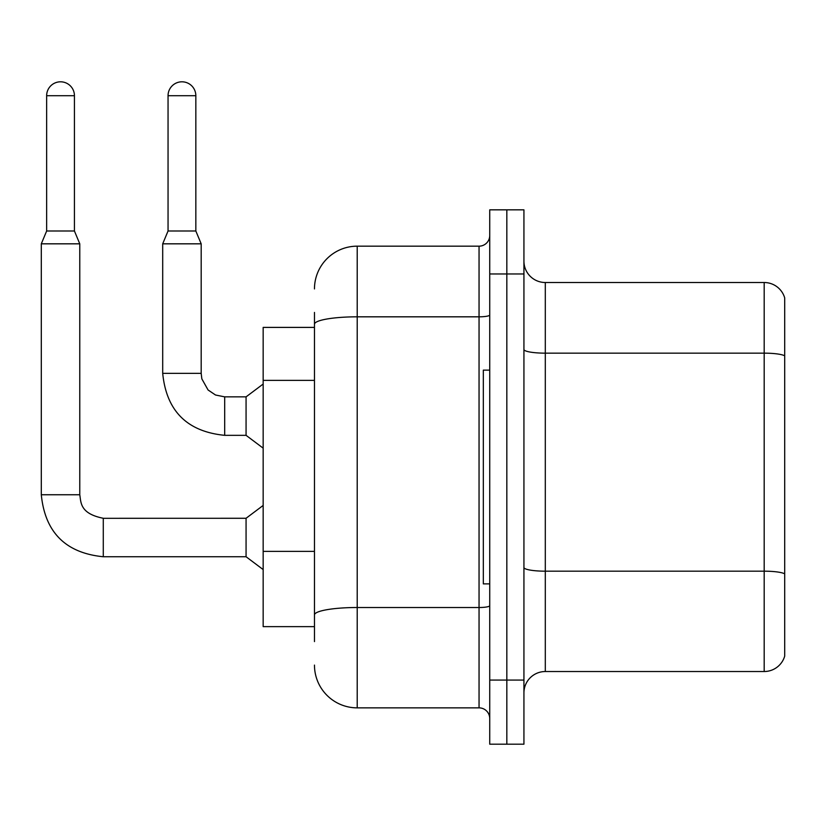 <?xml version="1.0" encoding="UTF-8"?>
<svg xmlns="http://www.w3.org/2000/svg" width="826" height="826" viewBox="0 0 826 826"><rect width="100%" height="100%" fill="white"/><g stroke="black" fill="none" stroke-linecap="round" stroke-linejoin="round"><path stroke-width="1.24" d="M314.469 365.422L314.469 312.435L314.469 327.395L263.164 327.395L263.164 626.635L314.469 626.635M784.7 586.026L784.7 654.419L784.7 586.026M523.932 692.9A21.373 21.373 0 0 1 545.305 671.528L764.184 671.528L764.184 282.513L545.305 282.513A21.373 21.373 0 0 1 523.932 261.14A21.373 21.373 0 0 0 545.305 282.513L545.305 671.528M506.834 680.077L506.834 744.195L523.932 744.195L523.932 680.077L506.834 680.077L506.834 744.195L489.735 744.195L489.735 680.077L506.834 680.077L506.834 273.964L506.834 680.077M489.735 680.077L489.735 209.835L506.834 209.835L506.834 273.964L506.834 209.835L523.932 209.835L523.932 680.077M784.7 297.897A21.373 21.373 0 0 0 764.184 282.513A21.373 21.373 0 0 1 784.7 297.897L784.7 656.133A21.373 21.373 0 0 1 764.184 671.528M784.7 656.133L784.7 654.419M523.932 567.472A21.373 3.707 -0 0 0 545.305 571.179L764.184 571.179A21.373 3.707 180 0 1 784.7 573.853L784.7 574.153M314.469 641.596L314.469 312.435M314.469 288.924A42.745 42.745 0 0 1 357.214 246.169L357.214 707.861L479.049 707.861L479.049 246.169A10.686 10.686 0 0 0 489.735 235.482M357.214 246.169L479.049 246.169M314.469 622.36L314.469 566.337M489.735 718.548A10.686 10.686 0 0 0 479.049 707.861M357.214 707.861A42.745 42.745 0 0 1 314.469 665.106M489.735 370.141L483.324 370.141L483.324 583.889L489.735 583.889M74.433 231.001L46.648 231.001L46.648 95.702A13.897 13.897 0 0 1 60.535 81.805A13.897 13.897 0 0 1 74.433 95.702L74.433 231.001L79.771 243.825L79.771 494.753C81.072 502.229 79.699 513.576 103.281 518.274L103.281 556.745C65.677 553.028 45.017 532.367 41.3 494.753L41.3 243.825L79.771 243.825M103.281 518.305L246.065 518.274L246.065 556.745L103.281 556.745C65.677 553.028 45.017 532.367 41.3 494.753L79.771 494.753M195.834 231.001L168.05 231.001L168.05 95.702A13.897 13.897 0 0 1 181.947 81.805A13.897 13.897 0 0 1 195.834 95.702L195.834 231.001L201.183 243.825L162.701 243.825L162.701 373.352L201.141 373.352M201.183 243.825L201.183 373.352L201.833 378.855L208.069 389.975L215.514 395.004L224.693 396.862L215.514 395.004L208.069 389.975L201.833 378.855L201.183 373.352L201.833 378.855L208.069 389.975L215.514 395.004L224.693 396.862L215.514 395.004L208.069 389.975L201.833 378.855L201.183 373.352L201.833 378.855L208.069 389.975L215.514 395.004L224.693 396.862L215.514 395.004L208.069 389.975L201.833 378.855L201.183 373.352L201.833 378.855L208.069 389.975L215.514 395.004L224.693 396.862L246.065 396.862L246.065 435.333L224.693 435.333L224.693 396.903M314.469 380.383L263.164 380.383M314.469 551.376L263.164 551.376M784.7 355.83A21.373 3.707 180 0 0 764.184 353.156L545.305 353.156A21.373 3.707 -0 0 1 523.932 349.45M523.932 273.964L489.735 273.964M489.735 605.664A10.686 1.859 0 0 1 479.049 607.513L357.214 607.513A42.745 7.424 180 0 0 314.469 614.936M314.469 324.246A42.745 7.424 180 0 1 357.214 316.823L479.049 316.823A10.686 1.859 0 0 0 489.735 314.964M46.648 95.702L74.433 95.702M168.05 95.702L195.834 95.702M162.701 373.352C166.418 410.956 187.089 431.616 224.693 435.333C187.089 431.616 166.418 410.956 162.701 373.352C166.418 410.956 187.089 431.616 224.693 435.333C187.089 431.616 166.418 410.956 162.701 373.352C166.418 410.956 187.089 431.616 224.693 435.333C187.089 431.616 166.418 410.956 162.701 373.352C166.418 410.956 187.089 431.616 224.693 435.333M41.3 494.753C45.017 532.367 65.677 553.028 103.281 556.745C65.677 553.028 45.017 532.367 41.3 494.753C45.017 532.367 65.677 553.028 103.281 556.745C65.677 553.028 45.017 532.367 41.3 494.753C45.017 532.367 65.677 553.028 103.281 556.745C65.677 553.028 45.017 532.367 41.3 494.753M246.065 556.745L263.164 569.568M246.065 518.274L263.164 505.44M46.648 231.001L41.3 243.825M246.065 435.333L263.164 448.157M246.065 396.862L263.164 384.038M168.05 231.001L162.701 243.825"/></g></svg>
